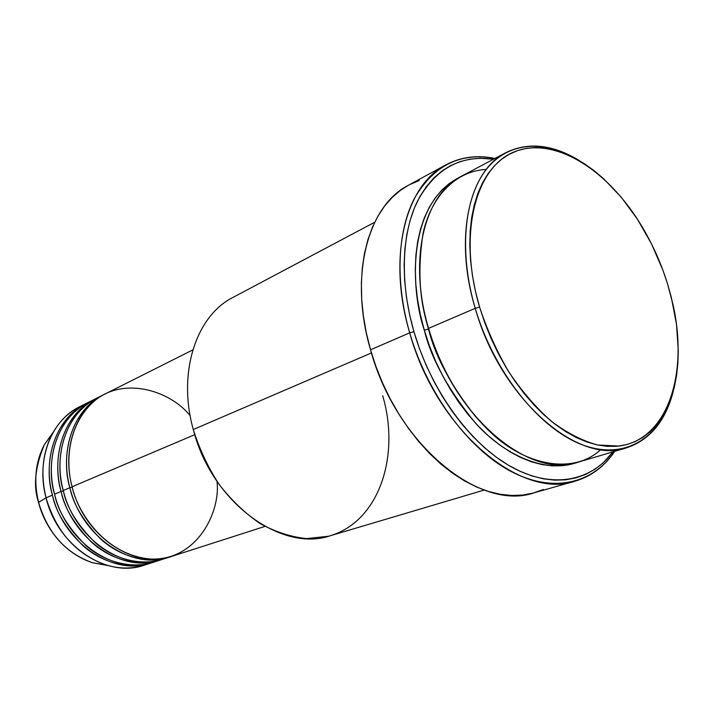 <?xml version="1.0" encoding="UTF-8"?>
<svg xmlns="http://www.w3.org/2000/svg" width="714" height="714" viewBox="0 0 714 714"><rect width="100%" height="100%" fill="white"/><g stroke="black" fill="none" stroke-linecap="round" stroke-linejoin="round"><path stroke-width="1.07" d="M85.921 403.597L87.001 403.071C47.624 422.902 45.044 472.186 52.425 495.123L46.044 497.836L52.425 495.123C63.948 543.738 113.945 576.555 151.1 562.98L152.234 562.605C128.574 570.905 100.379 561.722 82.708 545.442C65.617 527.878 55.522 511.108 52.425 495.123C42.072 456.799 57.531 417.092 85.921 403.597L79.557 406.793C51.229 420.26 35.771 459.762 46.044 497.836L38.583 502.406C33.058 486.368 34.995 467.117 44.366 444.67L53.273 432.122L44.366 444.67C35.423 461.878 33.487 481.12 38.583 502.406L46.044 497.836C40.377 474.158 42.474 452.81 52.345 433.8C59.994 419.993 70.516 410.336 83.895 404.829M192.816 349.914L105.529 393.753C76.933 407.328 61.484 447.687 72.105 486.761C77.085 511.081 104.396 555.215 150.725 559.053C197.733 560.722 220.796 511.037 216.994 481.343M170.798 556.643C147.004 565.015 118.524 555.599 100.629 538.99C83.315 521.068 73.069 503.977 69.883 487.707L72.194 487.1L69.883 487.707C59.289 448.713 74.738 408.435 103.307 394.86L104.422 394.315C64.778 414.254 62.332 464.359 69.883 487.707L63.26 490.518C66.464 507.172 77.112 524.54 95.212 542.64C113.91 559.348 143.594 567.684 167.228 557.58M94.543 399.269L88.063 402.517C59.646 416.03 44.197 455.809 54.576 494.204L61.074 491.446C72.739 540.489 123.022 573.654 160.275 560.035L161.435 559.651C137.713 567.987 109.367 558.687 91.588 542.238C74.39 524.504 64.215 507.574 61.074 491.446L63.35 490.857L61.074 491.446C50.605 452.792 66.054 412.799 94.543 399.269L95.631 398.733C56.12 418.609 53.612 468.313 61.074 491.446L54.576 494.204C57.727 510.706 68.294 527.914 86.26 545.826C104.833 562.355 134.357 570.602 157.928 560.579M506.021 152.573L461.378 176.251C424.375 194.315 407.962 259.646 428.578 328.369L475.229 308.314L479.585 307.065C457.852 233.951 475.462 166.996 514.392 151.805C553.261 136.106 605.267 167.977 639.101 221.84C651.106 240.975 660.548 261.52 667.429 283.467L662.824 269.981L651.463 243.804L637.504 219.332L621.359 197.359L603.5 178.598L594.093 170.646L584.463 163.756L574.69 157.99L564.854 153.43L555.028 150.136L545.317 148.155L535.803 147.548L526.584 148.333L517.739 150.538L509.377 154.179L501.594 159.249L494.472 165.728L488.099 173.582L482.566 182.748L477.943 193.164L474.301 204.739L471.704 217.359L470.187 230.908L469.794 245.232L470.544 260.182L472.436 275.595L475.462 291.285L479.585 307.065L484.779 322.764L490.964 338.177L498.086 353.118L506.039 367.424L514.74 380.919L524.076 393.45L533.929 404.874L544.184 415.084L554.716 423.964L565.39 431.434L576.109 437.441L586.729 441.939L597.163 444.911L607.275 446.348L616.994 446.286L626.214 444.733L634.853 441.752L642.841 437.405L650.124 431.747L656.639 424.884L662.351 416.878L667.224 407.846L671.222 397.868L674.337 387.059L676.56 375.528L677.881 363.372L678.3 350.708L676.488 324.272L671.267 297.086L667.429 283.467L673.141 305.092C688.582 374.716 667.331 439.878 618.94 446.08L597.511 444.983C582.321 440.779 566.952 432.907 551.422 421.349C536.143 407.81 521.996 391.424 508.966 372.172C496.935 351.69 487.144 329.984 479.585 307.065L475.229 308.314C453.631 237.28 469.276 170.414 506.021 152.573C528.333 141.791 552.725 144.442 579.215 160.507C544.925 139.507 508.546 141.238 486.225 169.504C464.02 197.787 458.736 252.399 475.229 308.314L428.578 328.369C437.236 358.116 456.103 399.697 490.768 432.497C525.263 465.555 573.387 475.06 600.831 449.561M409.702 332.84L413.924 331.635C399.688 282.298 401.652 233.067 417.628 200.884C435.495 168.575 460.789 154.688 493.49 159.213L480.21 158.267L469.874 159.195L459.932 161.659L450.489 165.657L441.654 171.199L433.523 178.259L426.204 186.8L419.787 196.769L414.379 208.095L410.041 220.662L406.846 234.371L404.865 249.07L404.124 264.617L404.668 280.834L406.489 297.542L409.586 314.544L413.924 331.635L419.466 348.602L426.151 365.256L433.88 381.374L442.582 396.779L452.123 411.273L462.404 424.705L473.275 436.914L484.619 447.776L496.292 457.174L508.145 465.037L520.051 471.294L531.876 475.908L543.497 478.862L554.787 480.156L565.631 479.826L575.939 477.898L585.614 474.435L594.583 469.5L602.768 463.19L613.121 451.792C590.906 481.682 551.761 489.411 510.805 466.581C469.955 443.715 430.935 390.308 413.924 331.635L409.702 332.84C387.086 257.031 405.365 185.176 445.92 164.836C460.887 156.928 477.238 154.795 494.972 158.437C460.753 152.02 433.996 165.157 414.7 197.849C397.457 230.497 394.922 281.575 409.702 332.84L370.53 349.789L409.702 332.84C427.293 393.628 468.188 448.695 510.537 471.186C552.984 493.669 592.95 483.771 614.727 451.31C604.624 466.331 591.46 476.265 575.252 481.111C521.122 500.38 436.183 429.667 409.702 332.84M428.498 329.011L424.303 330.207L428.498 329.011C424.08 314.597 421.206 298.282 419.894 280.075C421.206 298.282 424.08 314.597 428.498 329.011C435.013 356 450.829 385.364 475.935 417.119M576.037 462.752C544.639 473.784 503.441 454.3 475.604 423.232C448.356 389.951 431.256 358.946 424.303 330.207L420.341 314.678L417.503 299.228L415.816 284.029L415.28 269.267L415.905 255.103L417.654 241.689L420.501 229.167L424.393 217.654L429.275 207.274L435.058 198.108L441.68 190.227L449.052 183.694L459.352 177.384C407.391 203.776 410.014 288.411 424.303 330.207L429.346 345.63L435.415 360.748L442.439 375.403L450.329 389.407L458.986 402.607L468.313 414.834L478.184 425.981L488.483 435.906L499.086 444.519L509.867 451.748L520.711 457.522L531.493 461.815L542.096 464.609L552.404 465.885L562.337 465.68L576.037 462.752M101.21 396.145C58.851 414.191 55.326 466.813 63.26 490.518L69.883 487.707C81.691 537.187 132.26 570.709 169.62 557.036L162.596 559.285C125.316 572.923 74.961 539.668 63.26 490.518C52.765 451.783 68.214 411.719 96.72 398.171L103.307 394.86M190.138 415.673C169.37 389.71 122.103 376.269 93.712 401.589C66.054 426.642 66.054 465.314 72.105 486.761L194.752 434.674L72.105 486.761C83.949 536.348 134.589 569.959 171.985 556.277L264.974 526.396M374.716 222.224L233.13 297.336C196.225 315.704 177.268 372.556 193.28 429.525L371.458 352.93L193.28 429.525C211.54 502.138 281.441 552.886 330.573 535.661L484.235 490.045M445.92 164.836L408.399 185.283C367.692 205.775 348.807 276.157 370.53 349.789C395.886 443.84 479.728 512 534.143 492.812L575.252 481.111M92.481 400.527C50.31 418.565 46.731 470.722 54.576 494.204C66.125 542.935 116.203 575.832 153.376 562.248L160.275 560.035M147.673 563.971C134.553 569.004 120.657 569.326 105.975 564.961C76.282 554.394 56.308 532.019 46.044 497.836C57.459 546.139 107.243 578.688 144.317 565.167L151.1 562.98M38.583 502.406C47.776 533.135 65.804 553.261 92.659 562.793L107.814 565.506L92.659 562.793C59.182 551.779 42.876 520.872 38.583 502.406M78.799 418.466L77.951 418.716M126.913 561.15L128.859 560.463M673.382 390.808C665.743 420.832 650.186 439.815 626.722 447.758C578.331 465.724 500.532 398.796 475.229 308.314C494.293 373.226 540.632 430.212 583.838 445.349C627.187 460.682 662.235 436.031 673.382 390.808M486.288 169.414C453.685 171.021 430.149 199.518 423.036 233.567C417.529 269.339 419.377 300.942 428.578 328.369C452.658 415.914 529.44 480.067 578.278 462.136L626.722 447.758M543.327 489.474L533.438 493.008L522.925 495.034L511.893 495.48L500.425 494.311L488.653 491.509L476.684 487.055L464.662 480.986L452.703 473.32L440.957 464.127L429.569 453.479L418.663 441.502L408.39 428.302L398.867 414.04L390.219 398.867L382.552 382.972L375.966 366.55L370.53 349.789L366.327 332.894L363.381 316.07L361.721 299.523L361.364 283.449L362.293 268.018L364.479 253.408L367.88 239.761L372.431 227.23L378.063 215.931L384.694 205.953L392.227 197.367L400.572 190.254L408.453 185.256M409.613 184.631L419.261 180.535M551.012 465.805L552.957 464.234M382.731 395.77C400.706 457.174 378.366 522.809 328.547 536.232L306.636 538.597C291.205 537.035 275.774 532.073 260.333 523.701C245.277 513.446 231.595 500.425 219.278 484.636C208.131 467.59 199.465 449.222 193.28 429.525M105.975 564.961L92.659 562.793C65.715 553.243 47.668 533.135 38.511 502.46L38.52 502.495C33.424 481.209 35.379 461.94 44.366 444.67L52.345 433.8M88 405.9L91.785 403.294"/></g></svg>
